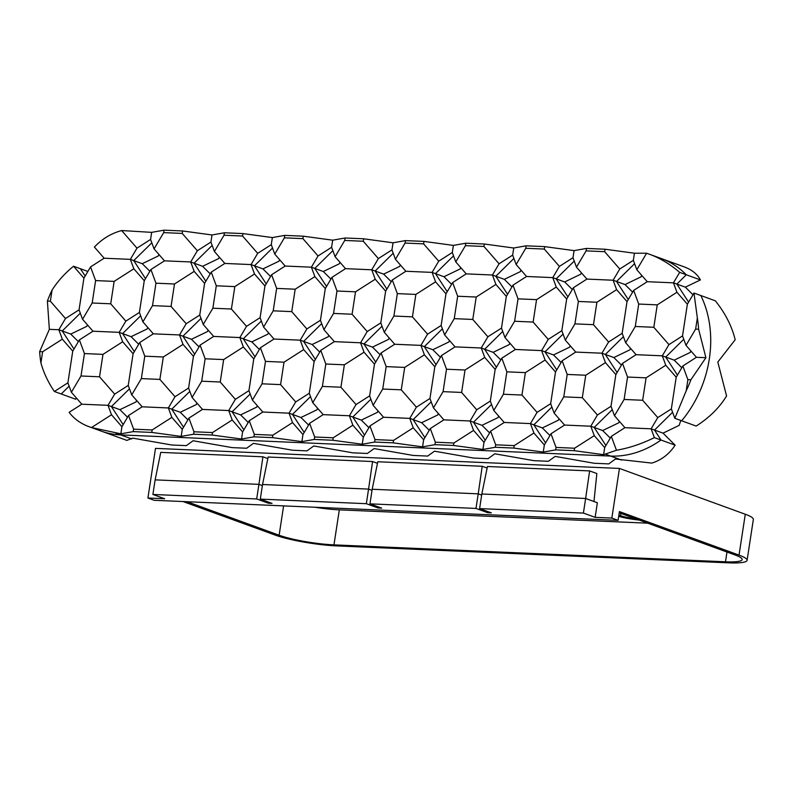 <?xml version="1.0" encoding="UTF-8"?>
<svg xmlns="http://www.w3.org/2000/svg" width="793" height="793" viewBox="0 0 793 793"><rect width="100%" height="100%" fill="white"/><g stroke="black" fill="none" stroke-linecap="round" stroke-linejoin="round"><path stroke-width="1.19" d="M89.094 426.713L126.86 440.393L132.738 438.142L171.833 445.012L186.315 445.636L193.086 440.749L232.171 447.619L246.653 448.243L253.433 443.356L292.518 450.226L307 450.86L313.78 445.963L352.865 452.843L367.347 453.467L374.127 448.58L413.212 455.45L427.695 456.074L434.465 451.187L473.55 458.057L488.042 458.681L494.812 453.794L533.897 460.664L548.379 461.288L555.159 456.401L594.244 463.271L608.727 463.895L615.507 459.008L651.777 463.092C661.471 460.079 669.252 454.102 675.13 445.17L661.015 440.036A103.031 81.957 110 0 1 610.62 456.074L120.615 434.891A103.031 81.957 110 0 1 100.8 430.976A103.031 81.957 -70 0 0 120.615 434.891L610.62 456.074A103.031 81.957 -70 0 0 661.015 440.036L654.522 430.054L672.593 412.271L654.522 430.054L661.015 440.036L654.374 437.617C641.745 443.812 629.404 447.966 617.36 450.077A103.031 81.957 110 0 1 616.339 450.295L603.602 454.676L574.191 450.682L555.655 449.879L543.255 452.069L513.844 448.075L495.308 447.272L482.907 449.462L453.507 445.458L434.97 444.665L422.57 446.856L393.159 442.851L374.623 442.048L362.223 444.239L332.812 440.244L314.276 439.441L301.875 441.632L272.465 437.637L253.929 436.834L241.528 439.025L212.127 435.03L193.581 434.227L181.181 436.418L151.78 432.423L133.244 431.62L120.843 433.811L91.77 427.615A103.031 81.957 110 0 1 90.828 427.318L89.094 426.713C80.708 423.64 74.046 418.833 69.12 412.32L81.808 404.202L108.017 405.332L114.658 394.121L128.238 385.428L131.727 394.855L142.155 406.809L128.565 415.502L121.924 426.713L111.496 414.759L108.017 405.332L111.416 406.571L129.487 388.788L111.416 406.571L123.163 424.632L111.416 406.571L119.921 409.664L127.534 417.237M686.302 274.774L700.417 279.919C697.216 274.021 691.803 269.679 684.161 266.864L661.273 258.538A103.031 81.957 110 0 1 686.302 274.774A103.031 81.957 -70 0 0 661.273 258.538L649.566 254.275C659.984 258.092 670.016 264.128 679.66 272.356L686.302 274.774L676.865 284.072L686.302 274.774M715.336 300.815L700.843 295.541A103.031 81.957 110 0 1 681.673 420.796L696.165 426.069C709.269 417.733 719.41 407.701 726.576 395.975L717.814 362.044L735.18 339.741C731.88 326.171 725.268 313.195 715.336 300.815M76.207 397.789L75.712 399.246L61.23 393.972L69.14 386.181L61.23 393.972L54.37 391.474C48.254 382.504 43.764 372.997 40.919 362.936A103.031 81.957 110 0 1 39.65 351.636L49.354 329.333L47.392 301.062A103.031 81.957 110 0 1 52.08 290.02C57.83 281.128 64.976 273.198 73.531 266.23L87.874 271.444M377.934 410.824L377.428 412.34L361.301 420.102L368.923 427.675M317.587 408.217L317.081 409.733L300.953 417.495L308.576 425.058M257.249 405.61L256.734 407.116L240.606 414.888L248.229 422.451M196.902 403.003L196.386 404.509L180.269 412.281L187.882 419.844M87.379 324.793L86.873 326.31L70.746 334.071L78.358 341.644M85.158 276.043L80.39 268.718L85.158 276.043M158.887 254.414L158.382 255.921L142.254 263.692L149.877 271.256M219.235 257.021L218.729 258.538L202.602 266.299L210.224 273.863M279.582 259.628L279.077 261.145L262.949 268.906L270.572 276.479M339.929 262.245L339.414 263.752L323.296 271.513L330.909 279.086M400.277 264.852L399.761 266.359L383.634 274.12L391.256 281.693M315.366 359.467L303.62 341.406L321.69 323.623L303.62 341.406L315.366 359.467M328.758 335.231L328.252 336.738L312.125 344.509L319.748 352.072M312.125 344.509L300.22 340.167L306.861 328.956L320.451 320.263L323.931 329.69L334.359 341.644L320.769 350.337L314.127 361.558L303.699 349.604L300.22 340.167L274.011 339.037L260.421 347.731L253.78 358.942L243.362 346.987L239.873 337.56L246.514 326.349L260.104 317.656L263.583 327.083L274.011 339.037M73.987 349.029L62.241 330.978L80.311 313.195L62.241 330.978L73.987 349.029M70.746 334.071L58.841 329.739L65.482 318.518L50.365 301.191L47.392 301.062M136.555 400.396L136.049 401.902L119.921 409.664M326.538 286.481L314.791 268.421L332.862 250.638L314.791 268.421L326.538 286.481M323.296 271.513L311.391 267.182L318.033 255.97L302.916 238.634L284.38 237.841L284.756 235.382L303.293 236.185L332.703 240.18L345.104 237.989L363.64 238.792L393.05 242.797L405.451 240.606L423.987 241.399L453.388 245.404L465.788 243.213L484.335 244.016L513.735 248.011L526.136 245.82L544.672 246.623L574.082 250.618L586.483 248.427L605.019 249.23L634.43 253.225L646.493 253.225A103.031 81.957 110 0 1 647.435 253.532L649.566 254.275M556.745 369.895L544.999 351.844L563.07 334.061L544.999 351.844L556.745 369.895M570.137 345.669L569.632 347.175L553.504 354.937L561.127 362.51M553.504 354.937L541.599 350.605L548.241 339.394L561.831 330.701L565.31 340.128L575.738 352.082L562.148 360.775L555.506 371.986L545.088 360.032L541.599 350.605L515.391 349.475L501.81 358.158L495.169 369.379L484.741 357.425L481.252 347.998L487.893 336.777L501.483 328.094L504.963 337.521L515.391 349.475M485.237 440.284L473.49 422.223L491.551 404.44L473.49 422.223L485.237 440.284M498.628 416.047L498.113 417.554L481.985 425.316L489.608 432.889M481.985 425.316L470.09 420.984L476.732 409.773L490.312 401.08L493.801 410.506L504.219 422.461L490.639 431.154L495.684 444.814L514.221 445.616L513.844 448.075M688.602 302.123L676.865 284.072L688.602 302.123M700.417 279.919L685.36 287.165L692.983 294.738M685.36 287.165L673.455 282.833L679.66 272.356M447.222 291.695L435.476 273.635L453.546 255.852L435.476 273.635L447.222 291.695M460.614 267.459L460.109 268.966L443.981 276.737L451.604 284.3M443.981 276.737L432.076 272.396L438.717 261.184L452.307 252.491L455.787 261.918L466.215 273.872L452.634 282.566L445.983 293.787L435.565 281.832L432.076 272.396L405.867 271.265L392.287 279.959L385.646 291.17L375.218 279.215L371.739 269.789L378.38 258.577L391.96 249.884L395.449 259.311L405.867 271.265M364.542 435.06L352.796 417.009L370.866 399.226L352.796 417.009L364.542 435.06M361.301 420.102L349.396 415.77L356.037 404.549L369.627 395.866L373.106 405.292L383.534 417.247L369.944 425.94L375 439.6L393.536 440.402L393.159 442.851M628.264 299.516L616.518 281.465L634.588 263.682L616.518 281.465L628.264 299.516M641.656 275.28L641.14 276.797L625.023 284.558L632.636 292.131M625.023 284.558L613.118 280.226L619.759 269.005L633.339 260.322L636.829 269.749L647.247 281.703L633.666 290.387L627.025 301.608L616.597 289.653L613.118 280.226L586.909 279.096L573.319 287.78L566.678 299.001L556.25 287.046L552.771 277.619L559.412 266.398L572.992 257.705L576.481 267.142L586.909 279.096M545.574 442.89L533.828 424.83L551.898 407.047L533.828 424.83L545.574 442.89M558.966 418.654L558.46 420.161L542.333 427.923L549.955 435.496M542.333 427.923L530.428 423.591L537.069 412.38L550.659 403.687L554.138 413.113L564.566 425.068L550.986 433.761L556.032 447.43L574.568 448.223L574.191 450.682M617.093 372.512L605.346 354.451L623.417 336.668L605.346 354.451L617.093 372.512M630.485 348.276L629.979 349.782L613.851 357.544L621.474 365.117M613.851 357.544L601.946 353.212L608.588 342.001L622.168 333.308L625.657 342.735L636.085 354.689L622.495 363.382L615.854 374.593L605.426 362.639L601.946 353.212L575.738 352.082M375.713 362.074L363.967 344.023L382.038 326.24L363.967 344.023L375.713 362.074M389.105 337.838L388.59 339.345L372.472 347.116L380.085 354.679M372.472 347.116L360.567 342.784L367.209 331.563L380.789 322.87L384.278 332.297L394.706 344.251L381.116 352.944L374.474 364.165L364.046 352.211L360.567 342.784L334.359 341.644M266.19 283.864L254.444 265.814L272.514 248.031L254.444 265.814L266.19 283.864M262.949 268.906L251.044 264.575L257.685 253.354L242.579 236.027L224.032 235.224L224.409 232.775L242.945 233.578L272.356 237.573L284.756 235.382M183.51 427.239L171.764 409.178L189.834 391.395L171.764 409.178L183.51 427.239M180.269 412.281L168.364 407.949L175.005 396.728L188.585 388.035L192.075 397.462L202.493 409.416L188.912 418.109L182.271 429.33L171.843 417.376L168.364 407.949L142.155 406.809M255.019 356.86L243.273 338.799L261.343 321.016L243.273 338.799L255.019 356.86M268.411 332.624L267.905 334.131L251.778 341.892L259.4 349.465M251.778 341.892L239.873 337.56L213.664 336.43L200.084 345.124L193.442 356.335L183.014 344.38L179.525 334.953L186.177 323.742L199.757 315.049L203.236 324.476L213.664 336.43M134.334 351.636L122.588 333.585L140.658 315.802L122.588 333.585L134.334 351.636M147.726 327.4L147.211 328.917L131.083 336.678L138.706 344.251M131.083 336.678L119.188 332.346L125.829 321.125L139.409 312.442L142.899 321.869L153.317 333.823L139.737 342.517L133.095 353.728L122.667 341.773L119.188 332.346L92.979 331.216L79.389 339.9L72.748 351.121L62.32 339.166L58.841 329.739L49.354 329.333M304.195 432.453L292.448 414.402L310.519 396.619L292.448 414.402L304.195 432.453M300.953 417.495L289.048 413.163L295.69 401.942L309.28 393.259L312.759 402.685L323.187 414.64L309.607 423.323L302.956 434.544L292.538 422.59L289.048 413.163L262.84 412.033L249.26 420.716L242.618 431.937L232.19 419.983L228.701 410.556L235.352 399.335L248.933 390.642L252.412 400.078L262.84 412.033M145.496 278.65L133.749 260.6L151.82 242.817L133.749 260.6L145.496 278.65M142.254 263.692L130.349 259.361L136.991 248.14L121.884 230.813L120.903 230.773A103.031 81.957 110 0 1 121.924 230.555L151.661 232.359L164.072 230.168L182.608 230.971L212.009 234.966L224.409 232.775M496.398 367.288L484.652 349.237L502.722 331.454L484.652 349.237L496.398 367.288M509.79 343.052L509.284 344.568L493.157 352.33L500.779 359.903M493.157 352.33L481.252 347.998L455.043 346.868L441.463 355.551L434.822 366.772L424.394 354.818L420.914 345.391L427.556 334.17L441.136 325.487L444.625 334.914L455.043 346.868M424.889 437.667L413.143 419.616L431.214 401.833L413.143 419.616L424.889 437.667M438.281 413.44L437.766 414.947L421.648 422.709L429.261 430.282M421.648 422.709L409.743 418.377L416.384 407.166L429.965 398.473L433.454 407.899L443.882 419.854L430.292 428.547L435.337 442.207L453.883 443.009L453.507 445.458M680.81 420.478L679.155 425.375L663.027 433.147L675.13 445.17M663.027 433.147L651.122 428.815L657.764 417.594L671.354 408.901L674.823 418.298L681.673 420.796A103.031 81.957 -70 0 0 700.843 295.541L693.984 293.043L697.344 317.904A103.031 81.957 110 0 1 698.613 329.214L705.909 357.712L690.872 379.788A103.031 81.957 110 0 1 686.183 390.83L674.823 418.298M507.57 294.302L495.823 276.242L513.894 258.468L495.823 276.242L507.57 294.302M520.961 270.066L520.456 271.573L504.328 279.344L511.951 286.907M504.328 279.344L492.423 275.012L499.065 263.791L512.655 255.098L516.134 264.525L526.562 276.479L512.972 285.173L506.33 296.394L495.912 284.439L492.423 275.012L466.215 273.872M386.875 289.088L375.139 271.028L393.199 253.245L375.139 271.028L386.875 289.088M383.634 274.12L371.739 269.789L345.52 268.658L331.94 277.352L325.299 288.563L314.871 276.608L311.391 267.182L285.183 266.051L271.593 274.745L264.951 285.956L254.523 274.001L251.044 264.575L224.835 263.445L211.245 272.128L204.604 283.349L194.186 271.394L190.697 261.968L197.338 250.747L182.231 233.42L163.695 232.617L164.072 230.168M567.917 296.909L556.171 278.858L574.241 261.075L556.171 278.858L567.917 296.909M581.309 272.673L580.803 274.18L564.675 281.951L572.288 289.514M564.675 281.951L552.771 277.619L526.562 276.479M605.921 445.497L594.175 427.437L612.246 409.664L594.175 427.437L605.921 445.497M619.313 421.261L618.808 422.768L602.68 430.54L610.303 438.103M602.68 430.54L590.775 426.208L597.416 414.987L611.006 406.294L614.486 415.72L624.914 427.675L651.122 428.815L654.374 437.617M677.44 375.119L665.694 357.058L683.764 339.275L665.694 357.058L677.44 375.119M690.832 350.883L690.316 352.389L674.199 360.151L681.811 367.724M674.199 360.151L662.294 355.819L668.935 344.608L682.515 335.915L686.004 345.342L696.423 357.296L705.909 357.712M436.061 364.681L424.314 346.63L442.375 328.847L424.314 346.63L436.061 364.681M449.453 340.445L448.937 341.952L432.809 349.723L440.432 357.286M432.809 349.723L420.914 345.391L394.706 344.251M205.843 281.257L194.097 263.207L212.167 245.424L194.097 263.207L205.843 281.257M202.602 266.299L190.697 261.968L164.488 260.838L150.908 269.521L144.267 280.742L133.839 268.787L130.349 259.361L104.141 258.221L90.561 266.914L83.919 278.135L73.531 266.23M243.847 429.846L232.111 411.795L250.172 394.012L232.111 411.795L243.847 429.846M240.606 414.888L228.701 410.556L202.493 409.416M194.672 354.253L182.935 336.192L200.996 318.409L182.935 336.192L194.672 354.253M208.073 330.017L207.558 331.524L191.43 339.285L199.053 346.858M191.43 339.285L179.525 334.953L153.317 333.823M104.141 258.221L94.407 247.059C101.99 239.02 110.822 233.598 120.903 230.773M52.08 290.02L50.365 301.191M65.482 318.518L79.062 309.835L83.919 278.135M314.276 439.441L314.652 436.993L333.189 437.795L332.812 440.244M362.223 444.239L363.303 437.151L352.875 425.197L333.189 437.795M374.623 442.048L375 439.6M369.944 425.94L363.303 437.151M422.57 446.856L423.65 439.758L413.222 427.804L393.536 440.402M434.97 444.665L435.337 442.207M430.292 428.547L423.65 439.758M482.907 449.462L483.998 442.365L473.57 430.411L453.883 443.009M495.308 447.272L495.684 444.814M490.639 431.154L483.998 442.365M543.255 452.069L544.345 444.982L533.917 433.028L514.221 445.616M555.655 449.879L556.032 447.43M550.986 433.761L544.345 444.982M603.602 454.676L604.682 447.589L594.264 435.635L574.568 448.223M616.339 450.295L617.36 450.077M624.914 427.675L611.324 436.368L616.379 450.037M611.324 436.368L604.682 447.589M318.033 255.97L331.613 247.277L332.703 240.18M331.613 247.277L335.102 256.704L344.727 240.448L345.104 237.989M303.293 236.185L302.916 238.634M257.685 253.354L271.275 244.67L272.356 237.573M271.275 244.67L274.755 254.097L284.38 237.841M242.945 233.578L242.579 236.027M197.338 250.747L210.928 242.063L212.009 234.966M210.928 242.063L214.407 251.49L224.032 235.224M182.608 230.971L182.231 233.42M136.991 248.14L150.581 239.446L151.661 232.359M150.581 239.446L154.06 248.883L163.695 232.617M686.183 390.83L687.888 379.659L690.872 379.788M696.423 357.296L682.842 365.989L687.888 379.659M682.842 365.989L676.201 377.2L665.773 365.246L662.294 355.819L636.085 354.689M671.354 408.901L676.201 377.2M335.102 256.704L345.52 268.658M413.222 427.804L409.743 418.377L383.534 417.247M473.57 430.411L470.09 420.984L443.882 419.854M54.37 391.474L67.901 382.821L71.38 392.248L81.808 404.202M693.984 293.043L687.372 304.215L676.944 292.26L673.455 282.833L647.247 281.703M274.755 254.097L285.183 266.051M214.407 251.49L224.835 263.445M594.264 435.635L590.775 426.208L564.566 425.068M79.062 309.835L82.551 319.262L92.979 331.216M533.917 433.028L530.428 423.591L504.219 422.461M352.875 425.197L349.396 415.77L323.187 414.64M154.06 248.883L164.488 260.838M476.732 409.773L461.615 392.446L443.079 391.643L446.509 369.221L465.045 370.024L461.615 392.446M433.454 407.899L443.079 391.643M441.136 325.487L445.983 293.787M435.565 281.832L415.869 294.421L412.439 316.843L393.903 316.04L397.333 293.618L415.869 294.421M427.556 334.17L412.439 316.843M444.625 334.914L454.25 318.647L457.68 296.235L476.216 297.028L472.787 319.45L454.25 318.647M452.634 282.566L457.68 296.235M495.912 284.439L476.216 297.028M499.065 263.791L483.958 246.464L465.422 245.661L465.788 243.213M455.787 261.918L465.422 245.661M490.312 401.08L495.169 369.379M484.741 357.425L465.045 370.024M493.801 410.506L503.426 394.25L506.856 371.828L525.392 372.631L521.963 395.053L503.426 394.25M501.81 358.158L506.856 371.828M271.593 274.745L276.648 288.404L295.184 289.207L291.755 311.629L273.208 310.826L276.648 288.404M314.871 276.608L295.184 289.207M211.245 272.128L216.301 285.797L234.837 286.6L231.407 309.022L212.871 308.219L216.301 285.797M254.523 274.001L234.837 286.6M175.005 396.728L159.889 379.401L141.352 378.598L144.782 356.176L163.318 356.979L159.889 379.401M131.727 394.855L141.352 378.598M128.565 415.502L133.62 429.172L152.157 429.965L151.78 432.423M171.843 417.376L152.157 429.965M295.69 401.942L280.583 384.615L262.047 383.812L265.477 361.39L284.013 362.193L280.583 384.615M252.412 400.078L262.047 383.812M249.26 420.716L254.305 434.386L272.842 435.188L272.465 437.637M292.538 422.59L272.842 435.188M188.585 388.035L193.442 356.335M183.014 344.38L163.318 356.979M192.075 397.462L201.7 381.205L205.129 358.783L223.666 359.586L220.236 382.008L201.7 381.205M200.084 345.124L205.129 358.783M562.148 360.775L567.203 374.435L585.74 375.238L582.31 397.66L563.773 396.857L567.203 374.435M605.426 362.639L585.74 375.238M608.588 342.001L593.471 324.674L574.935 323.871L578.375 301.449L596.911 302.252L593.471 324.674M565.31 340.128L574.935 323.871M381.116 352.944L386.161 366.614L404.698 367.417L401.268 389.829L382.732 389.036L386.161 366.614M424.394 354.818L404.698 367.417M384.278 332.297L393.903 316.04M561.831 330.701L566.678 299.001M556.25 287.046L536.564 299.645L533.134 322.057L514.598 321.264L518.027 298.842L536.564 299.645M548.241 339.394L533.134 322.057M573.319 287.78L578.375 301.449M380.789 322.87L385.646 291.17M375.218 279.215L355.522 291.814L352.092 314.236L333.556 313.433L336.985 291.011L355.522 291.814M367.209 331.563L352.092 314.236M392.287 279.959L397.333 293.618M438.717 261.184L423.611 243.857L405.074 243.054L405.451 240.606M395.449 259.311L405.074 243.054M657.764 417.594L642.657 400.267L624.111 399.464L627.55 377.042L646.087 377.845L642.657 400.267M614.486 415.72L624.111 399.464M67.901 382.821L72.748 351.121M62.32 339.166L42.634 351.765L40.919 362.936M71.38 392.248L81.005 375.991L84.445 353.569L102.981 354.372L99.541 376.794L81.005 375.991M79.389 339.9L84.445 353.569M537.069 412.38L521.963 395.053M356.037 404.549L340.931 387.222L322.394 386.419L325.824 364.007L344.36 364.8L340.931 387.222M312.759 402.685L322.394 386.419M309.607 423.323L314.652 436.993M622.168 333.308L627.025 301.608M616.597 289.653L596.911 302.252M625.657 342.735L635.282 326.478L638.712 304.056L657.248 304.859L653.819 327.281L635.282 326.478M633.666 290.387L638.712 304.056M676.944 292.26L657.248 304.859M647.435 253.532L646.493 253.225M636.829 269.749L646.454 253.492M39.65 351.636L42.634 351.765M423.987 241.399L423.611 243.857M452.307 252.491L453.388 245.404M544.672 246.623L544.295 249.071L525.759 248.268L526.136 245.82M559.412 266.398L544.295 249.071M572.992 257.705L574.082 250.618M576.481 267.142L586.106 250.875L586.483 248.427M665.773 365.246L646.087 377.845M248.933 390.642L253.78 358.942M243.362 346.987L223.666 359.586M235.352 399.335L220.236 382.008M260.421 347.731L265.477 361.39M303.699 349.604L284.013 362.193M306.861 328.956L291.755 311.629M263.583 327.083L273.208 310.826M139.737 342.517L144.782 356.176M128.238 385.428L133.095 353.728M122.667 341.773L102.981 354.372M114.658 394.121L99.541 376.794M186.177 323.742L171.06 306.415L152.524 305.612L155.953 283.19L174.49 283.993L171.06 306.415M142.899 321.869L152.524 305.612M150.908 269.521L155.953 283.19M194.186 271.394L174.49 283.993M133.244 431.62L133.62 429.172M120.843 433.811L121.924 426.713M181.181 436.418L182.271 429.33M139.409 312.442L144.267 280.742M199.757 315.049L204.604 283.349M320.451 320.263L325.299 288.563M260.104 317.656L264.951 285.956M320.769 350.337L325.824 364.007M364.046 352.211L344.36 364.8M369.627 395.866L374.474 364.165M309.28 393.259L314.127 361.558M253.929 436.834L254.305 434.386M241.528 439.025L242.618 431.937M301.875 441.632L302.956 434.544M363.64 238.792L363.263 241.25L344.727 240.448M378.38 258.577L363.263 241.25M391.96 249.884L393.05 242.797M441.463 355.551L446.509 369.221M429.965 398.473L434.822 366.772M484.335 244.016L483.958 246.464M512.655 255.098L513.735 248.011M512.972 285.173L518.027 298.842M504.963 337.521L514.598 321.264M501.483 328.094L506.33 296.394M605.019 249.23L604.643 251.678L586.106 250.875M619.759 269.005L604.643 251.678M633.339 260.322L634.43 253.225M597.416 414.987L582.31 397.66M611.006 406.294L615.854 374.593M554.138 413.113L563.773 396.857M550.659 403.687L555.506 371.986M668.935 344.608L653.819 327.281M682.515 335.915L687.372 304.215M90.561 266.914L95.606 280.583L114.142 281.386L110.713 303.798L92.176 303.005L95.606 280.583M133.839 268.787L114.142 281.386M125.829 321.125L110.713 303.798M82.551 319.262L92.176 303.005M90.828 427.318L91.77 427.615M111.496 414.759L91.81 427.358M246.514 326.349L231.407 309.022M203.236 324.476L212.871 308.219M193.581 434.227L193.958 431.779L212.494 432.572L212.127 435.03M188.912 418.109L193.958 431.779M232.19 419.983L212.494 432.572M331.94 277.352L336.985 291.011M323.931 329.69L333.556 313.433M416.384 407.166L401.268 389.829M373.106 405.292L382.732 389.036M487.893 336.777L472.787 319.45M516.134 264.525L525.759 248.268M545.088 360.032L525.392 372.631M622.495 363.382L627.55 377.042M698.613 329.214L695.63 329.085L697.344 317.904M686.004 345.342L695.63 329.085M619.244 512.813L734.992 554.941A39.809 5.878 8.7 0 1 742.169 559.571A39.809 5.878 8.7 0 1 725.486 561.801L333.962 544.87A39.809 5.878 8.7 0 1 279.126 535.235L187.009 501.711M314.672 507.233A39.809 5.878 -171.3 0 0 339.325 509.84L647.703 523.172M635.817 518.84A14.928 2.201 8.7 0 1 620.562 515.668L618.897 515.063M618.699 516.332A20.519 3.033 -171.3 0 0 639.188 520.069M589.635 470.913L487.447 466.502L481.837 493.989L585.63 498.48L589.635 470.913L596.842 473.54L593.967 501.513L597.367 502.752L595.127 517.353L583.4 513.081L479.606 508.591L491.333 512.863L487.715 512.704L475.978 508.432L369.954 503.852L381.691 508.125L378.073 507.966L366.336 503.694L260.312 499.114L272.039 503.386L268.421 503.228L256.684 498.956L152.89 494.465L164.627 498.738L147.914 498.014L154.149 500.294L618.084 520.347L611.849 518.067L595.127 517.353M583.4 513.081L585.63 498.48L593.967 501.513M262.929 456.798L160.741 452.377L155.131 479.874L258.924 484.354L262.929 456.798L267.836 458.582M256.684 498.956L258.924 484.354L262.374 485.613M482.223 466.274L377.795 461.754L372.185 489.251L478.219 493.841L482.223 466.274L487.13 468.058M475.978 508.432L478.219 493.841L481.668 495.09M377.478 463.32L372.571 461.536L268.153 457.016L262.542 484.513L368.567 489.103L372.571 461.536M366.336 503.694L368.567 489.103L372.016 490.352M182.985 501.533L275.092 535.057A44.795 6.612 -171.3 0 0 336.807 545.911L728.321 562.832A44.795 6.612 -171.3 0 0 747.095 560.324A44.795 6.612 -171.3 0 0 739.026 555.11L619.422 511.584L618.084 520.347M147.914 498.014L155.507 448.382L619.442 468.435L745.281 514.241A44.795 6.612 8.7 0 1 753.35 519.445L747.095 560.324M155.131 479.874L152.89 494.465M268.589 502.128L268.421 503.228M262.542 484.513L260.312 499.114M378.241 506.866L378.073 507.966M487.883 511.604L487.715 512.704M619.442 468.435L611.849 518.067M372.185 489.251L369.954 503.852M481.837 493.989L479.606 508.591M605.753 454.3L621.672 460.099M131.678 438.916L115.748 433.117M283.616 505.884L279.126 535.235M620.909 513.418L620.562 515.668M339.325 509.84L333.962 544.87M726.983 552.027L725.486 561.801M745.281 514.241L739.026 555.11"/></g></svg>
